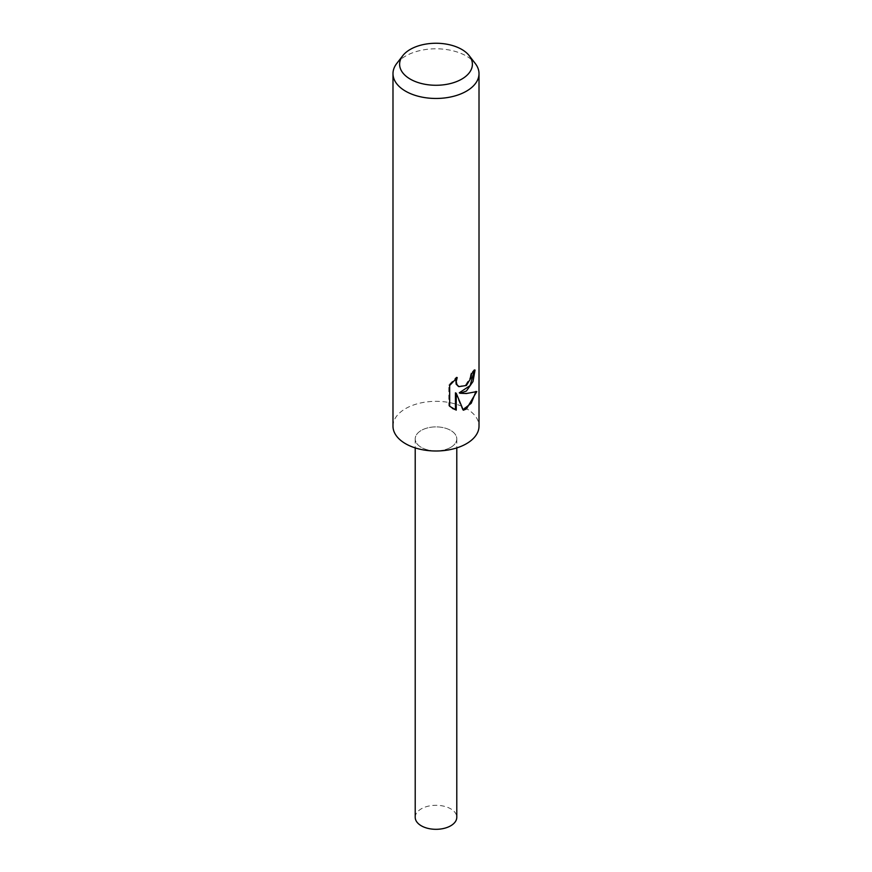 <?xml version="1.0" encoding="UTF-8"?>
<svg xmlns="http://www.w3.org/2000/svg" width="872" height="872" viewBox="0 0 872 872"><rect width="100%" height="100%" fill="white"/><g stroke="black" fill="none" stroke-linecap="round" stroke-linejoin="round"><path stroke-width="0.65" stroke-dasharray="4.36 3.27" d="M392.989 426.168A43.011 24.83 180 0 1 405.589 408.608A43.011 24.83 180 0 1 452.459 403.224A43.011 24.83 180 0 1 479.011 426.168M450.704 447.38A20.786 12.001 180 0 1 421.296 447.38A20.786 12.001 180 0 1 421.296 430.408A20.786 12.001 180 0 1 450.704 430.408A20.786 12.001 180 0 1 450.704 447.38A20.786 12.001 180 0 1 428.043 449.985A20.786 12.001 180 0 1 415.214 438.889A20.786 12.001 180 0 1 421.296 430.408A20.786 12.001 180 0 1 443.957 427.803A20.786 12.001 180 0 1 456.786 438.889A20.786 12.001 180 0 1 450.704 447.38M396.738 63.493A43.011 24.83 180 0 1 405.589 56.07A43.011 24.83 180 0 1 475.262 63.493M474.194 371.058L474.226 369.586A41.943 24.209 180 0 1 470.804 373.14L470.172 377.489L465.43 385.206L458.541 386.416M470.804 373.14L471.578 373.598M455.762 378.808L456.427 377.075L448.818 385.01L448.818 405.785L449.669 406.276M448.818 385.01L449.669 385.5M456.427 377.075L457.211 377.532M474.226 369.586L475.044 370.055M475.709 392.117L475.927 391.092C472.864 392.923 467.305 393.49 459.272 392.814M448.818 405.785L452.415 408.445M455.446 392.825L462.563 409.775L463.097 409.622M462.563 409.775L463.337 410.222M475.927 391.092L476.788 391.583M415.214 817.315A20.786 12.001 180 0 1 421.296 808.824A20.786 12.001 180 0 1 443.957 806.219A20.786 12.001 180 0 1 456.786 817.315M452.819 408.685L451.99 408.205M415.214 438.889L415.214 447.903M456.786 438.889L456.786 447.903"/><path stroke-width="1.31" d="M469.223 55.688L475.262 63.493A43.011 24.83 180 0 1 479.011 73.63L479.011 426.168A43.011 24.83 180 0 1 466.411 443.728A43.011 24.83 180 0 1 419.541 449.113A43.011 24.83 180 0 1 392.989 426.168L392.989 73.63A43.011 24.83 180 0 1 396.738 63.493L402.777 55.688A36.395 21.015 180 0 1 410.265 49.41A36.395 21.015 180 0 1 469.223 55.688A36.395 21.015 180 0 1 461.735 79.123A36.395 21.015 180 0 1 415.366 81.565A36.395 21.015 180 0 1 402.777 55.688M466.411 391.038L460.045 393.261L466.411 393.534L476.788 391.583L466.411 408.968L463.337 410.222L456.241 393.283L456.241 410.134L449.669 406.276L449.669 385.5L457.211 377.532L456.22 381.609L456.939 384.607L458.923 386.656L466.411 385.457L470.945 377.936L471.578 373.598A43.011 24.83 0 0 0 475.044 370.055L472.995 381.544L466.411 391.038M479.011 73.63A43.011 24.83 180 0 1 466.411 91.189A43.011 24.83 180 0 1 419.541 96.574A43.011 24.83 180 0 1 392.989 73.63M474.194 371.058L470.095 385.598L459.272 392.814L460.045 393.261M458.541 386.416L456.143 384.149L455.762 378.808M452.415 408.445L455.446 409.677L455.446 392.825L456.241 393.283M463.097 409.622L471.229 403.267L475.709 392.117M455.446 409.677L456.241 410.134M456.786 447.903L456.786 817.315A20.786 12.001 180 0 1 450.704 825.795A20.786 12.001 180 0 1 428.043 828.4A20.786 12.001 180 0 1 415.214 817.315L415.214 447.903M458.923 386.656L458.138 386.209"/></g></svg>
